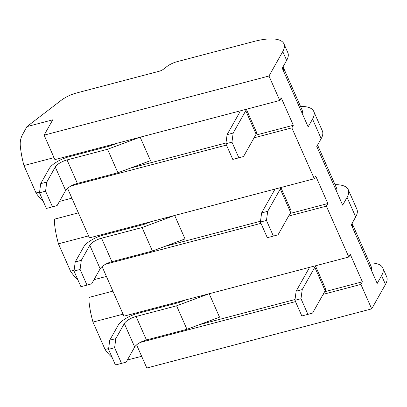 <?xml version="1.0" encoding="UTF-8"?>
<svg xmlns="http://www.w3.org/2000/svg" width="407" height="407" viewBox="0 0 407 407"><rect width="100%" height="100%" fill="white"/><g stroke="black" fill="none" stroke-linecap="round" stroke-linejoin="round"><path stroke-width="0.61" d="M348.244 189.631L356.873 209.198A45.579 15.736 156.2 0 1 355.693 216.936L347.064 197.37A45.579 15.736 -23.8 0 0 348.244 189.631A45.579 15.736 -23.8 0 0 335.042 184.666M381.583 275.641A45.579 15.736 -23.8 0 0 382.768 267.903L386.65 276.709A45.579 15.736 156.2 0 1 385.47 284.442L381.583 275.641L377.187 283.435L351.297 224.73L355.693 216.936M313.721 111.36L322.354 130.927A45.579 15.736 156.2 0 1 321.169 138.665L312.54 119.093A45.579 15.736 -23.8 0 0 313.721 111.36A45.579 15.736 -23.8 0 0 300.519 106.395M347.064 197.37L342.663 205.164L316.773 146.459L321.169 138.665M26.918 126.618L61.157 100.351A17.089 5.902 156.2 0 1 76.516 92.994L159.264 71.23A4.558 1.572 156.2 0 0 163.36 69.271L166.875 66.575A11.396 3.933 156.2 0 1 177.111 61.671L253.973 41.458A45.579 15.736 156.2 0 1 283.949 43.849L287.83 52.656A45.579 15.736 156.2 0 1 286.65 60.389L282.763 51.587L268.986 76.007L44.109 135.149L52.752 119.821L26.918 126.618L21.871 135.867C20.421 139.275 19.918 142.801 20.35 146.449A50.132 19.734 -104.7 0 0 23.947 165.537L54.019 157.631M312.54 119.093L308.145 126.887L282.249 68.188L286.65 60.389M382.768 267.903A45.579 15.736 -23.8 0 0 369.561 262.937M283.949 43.849A45.579 15.736 156.2 0 1 282.763 51.587M78.383 212.866L54.507 219.144L54.563 224.018A50.132 19.734 -104.7 0 0 58.466 243.808L88.543 235.902M112.902 291.137L89.031 297.415L89.082 302.294A50.132 19.734 -104.7 0 0 92.989 322.085L123.062 314.173M315.379 265.807A17.089 5.902 156.2 0 1 314.815 267.257L302.208 289.601L301.002 298.707L307.906 314.362L312.566 313.08L325.173 290.735A17.089 5.902 156.2 0 0 325.742 289.26L315.4 265.802M134.681 347.029L124.323 323.55L115.822 338.619L114.616 347.731L121.52 363.385L126.175 362.103L134.681 347.029A10.256 3.541 156.2 0 1 146.434 339.957L186.955 329.299L219.541 317.19L209.198 293.732M108.644 348.54L105.072 349.476L92.989 322.085M44.109 135.149L54.894 159.61L279.777 100.468L281.242 97.873L293.325 125.264L291.86 127.864L314.296 178.739L315.761 176.145L327.844 203.536L326.378 206.135L348.819 257.015L350.285 254.416L362.367 281.812L324.603 291.743M295.029 299.521L199.44 324.659M280.861 187.535A17.089 5.902 156.2 0 1 280.291 188.98L267.684 211.33L266.478 220.436L273.387 236.091L278.042 234.808L290.649 212.464A17.089 5.902 156.2 0 0 291.219 210.984L280.876 187.53M100.158 268.757L89.799 245.279L81.298 260.348L80.093 269.454L86.996 285.114L91.656 283.827L100.158 268.757A10.256 3.541 156.2 0 1 111.91 261.686L152.432 251.027L185.022 238.914L174.674 215.461M74.12 270.268L70.548 271.204L58.466 243.808M327.844 203.536L290.079 213.472M260.505 221.245L164.916 246.388M246.337 109.264A17.089 5.902 156.2 0 1 245.772 110.709L233.165 133.053L231.959 142.165L238.863 157.819L243.518 156.537L256.125 134.193A17.089 5.902 156.2 0 0 256.7 132.713L246.352 109.259M65.634 190.486L55.281 167.007L46.774 182.077L45.569 191.183L52.478 206.837L57.133 205.555L65.634 190.486A10.256 3.541 156.2 0 1 77.391 183.409L117.908 172.756L150.498 160.643L140.156 137.19M39.596 191.992L36.03 192.933L23.947 165.537M293.325 125.264L255.56 135.195M225.987 142.974L130.398 168.116M112.139 357.488A50.132 19.734 -104.7 0 1 105.072 349.476M77.885 279.833A50.132 19.734 -104.7 0 1 70.548 271.204M43.366 201.562A50.132 19.734 -104.7 0 1 36.03 192.933M127.366 359.997L141.651 356.313M385.47 284.442L371.688 308.867L146.81 368.009L136.604 344.866M279.777 100.468L268.986 76.007M291.86 127.864L254.095 137.795M226.455 145.065L71.174 185.902M314.296 178.739L89.418 237.881L67.557 188.324M371.688 308.867L360.902 284.407L323.138 294.342M295.497 301.607L140.222 342.445M362.367 281.812L360.902 284.407M326.378 206.135L288.614 216.066M260.979 223.336L105.698 264.174M348.819 257.015L123.937 316.158L102.081 266.595M336.731 191.712A39.881 13.772 156.2 0 0 336.513 188.009L317.567 145.05A39.881 13.772 156.2 0 1 317.745 148.667M302.213 113.441A39.881 13.772 156.2 0 0 301.994 109.737L283.048 66.779A39.881 13.772 156.2 0 1 283.226 70.391M371.255 269.989A39.881 13.772 156.2 0 0 371.036 266.28L352.091 223.321A39.881 13.772 156.2 0 1 352.269 226.938M152.432 251.027L142.074 227.549L101.557 238.202A10.256 3.541 156.2 0 0 89.799 245.279M80.093 269.454L74.013 271.057L75.219 261.945L83.725 246.876A17.089 5.902 156.2 0 1 103.317 235.083L143.834 224.43L151.714 221.5M86.996 285.114L80.922 286.711L74.013 271.057M81.298 260.348L75.219 261.945M174.394 215.532L142.074 227.549M274.577 189.189A10.256 3.541 156.2 0 1 274.216 190.583L261.609 212.927L267.684 211.33M266.478 220.436L260.404 222.034L261.609 212.927M273.387 236.091L267.307 237.693L260.404 222.034M117.908 172.756L107.555 149.272L67.033 159.931A10.256 3.541 156.2 0 0 55.281 167.007M45.569 191.183L39.494 192.786L40.7 183.674L49.201 168.605A17.089 5.902 156.2 0 1 68.793 156.812L109.31 146.154L117.191 143.228M52.478 206.837L46.398 208.44L39.494 192.786M46.774 182.077L40.7 183.674M139.876 137.261L107.555 149.272M240.054 110.918A10.256 3.541 156.2 0 1 239.692 112.312L227.086 134.656L233.165 133.053M231.959 142.165L225.88 143.763L227.086 134.656M238.863 157.819L232.784 159.417L225.88 143.763M186.955 329.299L176.597 305.82L136.075 316.473A10.256 3.541 156.2 0 0 124.323 323.55M114.616 347.731L108.537 349.328L109.742 340.216L118.244 325.147A17.089 5.902 156.2 0 1 137.836 313.354L178.358 302.701L186.238 299.771M121.52 363.385L115.44 364.982L108.537 349.328M115.822 338.619L109.742 340.216M208.918 293.808L176.597 305.82M309.096 267.46A10.256 3.541 156.2 0 1 308.735 268.854L296.128 291.198L302.208 289.601M301.002 298.707L294.922 300.31L296.128 291.198M307.906 314.362L301.831 315.964L294.922 300.31M71.897 198.158L59.463 201.429M106.42 276.434L93.981 279.701M111.91 261.686L101.557 238.202M290.649 212.464L280.291 188.98M77.391 183.409L67.033 159.931M256.125 134.193L245.772 110.709M146.434 339.957L136.075 316.473M325.173 290.735L314.815 267.257"/></g></svg>
